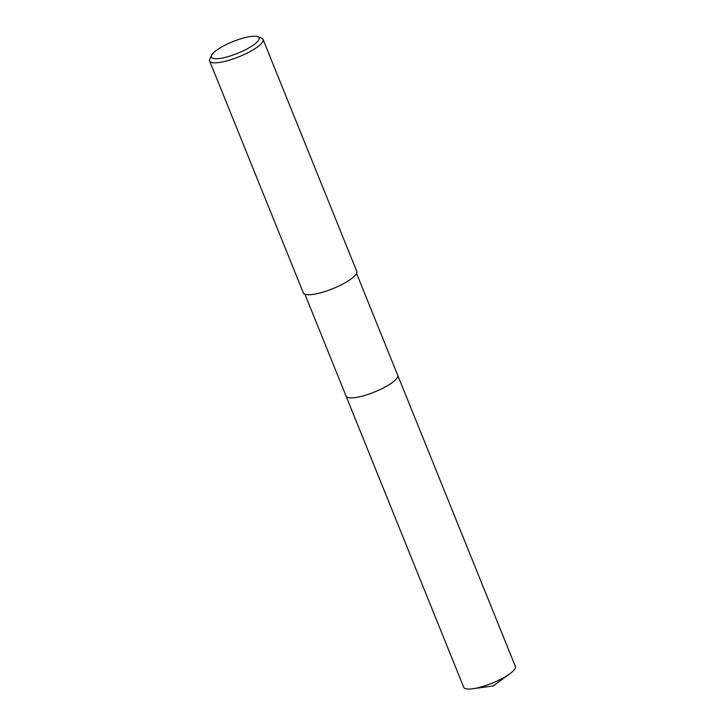 <?xml version="1.0" encoding="UTF-8"?>
<svg xmlns="http://www.w3.org/2000/svg" width="725" height="725" viewBox="0 0 725 725"><rect width="100%" height="100%" fill="white"/><g stroke="black" fill="none" stroke-linecap="round" stroke-linejoin="round"><path stroke-width="1.09" d="M397.663 375.16A27.84 6.833 158 0 1 397.708 375.26A27.84 6.833 158 0 1 380 389.606A27.84 6.833 158 0 1 349.604 397.817A27.84 6.833 158 0 1 346.088 396.113A27.84 6.833 158 0 1 346.042 396.013A27.84 6.833 158 0 0 349.604 397.826A27.84 6.833 158 0 0 380.145 389.542A27.84 6.833 158 0 0 397.681 375.188M257.719 36.658L261.517 38.126A28.801 7.069 158 0 1 263.057 39.431A28.801 7.069 158 0 1 244.742 54.266A28.801 7.069 158 0 1 213.304 62.767A28.801 7.069 158 0 1 209.652 61.009A28.801 7.069 158 0 1 209.851 58.997L211.564 55.299A25.728 6.308 158 0 1 230.713 42.512A25.728 6.308 158 0 1 255.843 36.25A25.728 6.308 158 0 1 257.719 36.658A25.728 6.308 158 0 1 245.576 49.681A25.728 6.308 158 0 1 214.645 58.671A25.728 6.308 158 0 1 211.564 55.299M263.057 39.431L356.763 271.368A28.801 7.069 158 0 1 338.448 286.203A28.801 7.069 158 0 1 307.01 294.703A28.801 7.069 158 0 1 303.358 292.936L209.652 61.009M346.079 396.122A27.84 6.833 158 0 0 385.165 387.005A27.84 6.833 158 0 0 397.708 375.26L515.348 666.42A27.84 6.833 158 0 1 509.865 673.761A27.84 6.833 158 0 1 502.797 678.165A27.84 6.833 158 0 1 472.754 688.75A27.84 6.833 158 0 1 463.719 687.282L304.926 294.259M397.708 375.26L356.555 273.397M472.754 688.75L493.208 685.959L509.865 673.761"/></g></svg>
